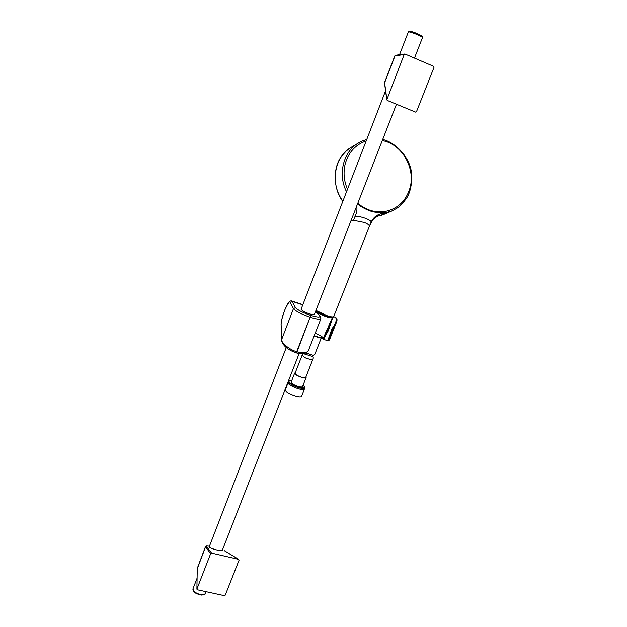 <?xml version="1.0" encoding="UTF-8"?>
<svg xmlns="http://www.w3.org/2000/svg" width="627" height="627" viewBox="0 0 627 627"><rect width="100%" height="100%" fill="white"/><g stroke="black" fill="none" stroke-linecap="round" stroke-linejoin="round"><path stroke-width="0.94" d="M305.937 376.905L306.117 377.587L302.559 386.6C302.128 387.22 300.631 387.172 298.068 386.451C293.655 384.931 291.351 383.473 291.155 382.102L294.674 373.096M288.702 381.577L288.31 382.572C286.751 385.056 303.593 391.71 304.322 388.897L304.33 388.858M288.451 382.219L288.185 382.525C286.602 385.049 303.711 391.804 304.44 388.944L304.471 388.505M288.169 382.564L285.379 389.712C283.765 392.322 300.842 399.062 301.611 396.123L304.44 388.944M306.117 377.587C305.623 379.515 293.608 374.766 294.682 373.073L295.278 372.72M313.006 358.957L305.725 377.43C305.333 377.987 303.938 377.924 301.548 377.242C297.433 375.808 295.278 374.468 295.074 373.222L302.676 353.793M303.546 353.714L311.972 356.332C313.226 356.755 313.571 357.633 313.014 358.95L311.031 359.686L306.015 358.135C303.507 357.116 302.41 355.666 302.731 353.793M422.41 37.502L422.48 37.299C423.147 36.437 411.085 31.397 408.89 31.624L408.436 31.946M408.89 31.624L411.383 31.758C413.13 31.601 422.292 35.629 420.302 35.668M399.524 54.721L408.295 32.063C408.279 30.731 423.178 36.625 422.449 37.659L422.441 37.683M433.531 66.29L404.917 53.993L404.164 54.58L386.781 99.787L387.267 100.43L415.458 112.084L416.54 111.535L433.962 67.481L433.531 66.29M404.83 54L395.755 55.231L394.798 55.928L384.641 82.247M396.46 104.231L314.393 314.456C312.967 315.561 302.802 311.933 301.07 309.299L385.574 90.805M291.806 301.046L295.513 307.677C297.472 309.934 302.426 312.465 310.389 315.279L310.146 317.215C301.195 314.056 295.63 311.196 293.452 308.641L281.476 340.069C282.644 345.461 287.448 349.694 295.905 352.766L296.085 352.727M299.126 353.55L222.209 550.584C220.986 551.321 211.04 548.797 209.136 547.01L286.273 347.57M211.636 553.116L210.641 553.657L205.46 546.705C206.62 546.282 204.418 545.615 209.449 546.203C206.871 545.905 205.868 545.992 206.44 546.47L211.636 553.116L238.621 559.362L224.247 550.624M205.444 546.736L197.246 568.415L196.902 589.208L197.434 589.795L224.247 595.634L225.25 595.125L239.052 560.224L238.621 559.362M196.949 588.957L210.641 553.657M197.239 568.846L205.507 547.01L206.44 546.47M224.474 550.725L238.777 559.425M205.585 593.181L205.562 593.244C204.253 597.312 191.172 592.256 193.116 588.432L197.066 578.227M194.041 591.582L192.991 589.129L193.712 591.198C198.007 594.913 201.839 595.775 205.209 593.777C205.327 594.427 204.041 594.866 201.392 595.07C197.09 594.114 194.542 592.899 193.751 591.418L192.991 589.121M295.513 307.677L293.452 308.641L290.23 302.355C289.737 300.717 287.973 303.154 284.948 309.667C282.158 317.364 280.888 322.341 281.123 324.582L281.586 339.481C281.076 342.828 289.698 349.858 296.696 351.723L310.146 317.215L297.002 351.818C302.888 353.518 306.681 353.103 308.398 350.595L308.437 350.485M310.389 315.279L310.451 317.317C316.329 319.167 319.809 319.629 320.906 318.712L308.398 350.595C305.467 355.07 300.004 353.973 296.203 352.852L296.696 351.723L295.905 352.766M315.812 311.815L315.616 311.313M332.929 317.097L328.344 330.609L323.759 338.956L323.344 339.372L321.823 338.219M323.407 339.387L327.796 340.649L331.871 329.003C336.323 322.686 337.373 318.735 335.022 317.144C336.879 317.952 337.451 319.425 336.715 321.573L336.715 321.573M330.437 323.916L329.833 323.893L330.531 321.447L331.315 320.201L331.871 320.256M329.833 323.893L327.31 329.692L327.811 330.343L329.833 323.893M330.5 321.526L324.3 336.887L327.811 330.343L328.344 330.609M331.417 320.138L332.404 318.367M322.239 338.243L323.383 338.58M323.43 338.314L324.3 336.887L324.7 337.404M323.759 338.956L323.477 337.992M336.77 321.4L336.723 321.573C333.823 325.969 329.034 337.193 329.551 339.709L329.52 339.771M357.57 203.861C359.922 206.487 369.334 211.37 373.629 211.816C375.181 212.616 384.876 212.435 384.422 212.153L384.523 213.117C385.393 213.533 383.348 214.489 378.371 216.001L382 215.139M382.345 140.377L387.282 141.914C404.486 148.395 415.121 170.168 409.995 187.982C405.959 201.196 397.463 209.065 384.523 211.581L384.382 211.597C374.75 212.788 365.878 210.021 357.782 203.297M347.483 189.291C343.792 180.623 343.102 171.908 345.399 163.153C348.855 151.922 355.783 144.516 366.176 140.95M356.622 206.275C357.351 209.23 356.841 212.553 355.109 216.244C360.564 215.978 371.568 220.022 371.145 222.123C373.692 216.738 378.152 213.736 384.523 213.117L392.275 210.813L397.424 207.905C400.222 206.158 403.443 202.654 407.072 197.387C410.638 191.666 413.217 179.275 410.74 168.467C406.555 152.941 392.761 141.561 382.697 139.492M350.955 220.79L353.518 220.289L355.109 216.244M378.371 216.001L377.062 216.237M371.145 222.123L369.413 226.081C368.997 224.787 367.234 223.565 364.122 222.405L353.518 220.289M377.838 215.868L373.026 219.536L369.413 226.081M369.374 226.308L333.705 316.58C333.768 317.466 331.581 317.293 327.145 316.055L326.487 315.836C321.392 314.041 318.007 312.309 316.306 310.624L327.372 315.796C330.782 316.847 332.859 317.152 333.603 316.713L333.713 316.557M317.082 311.353C318.014 313.265 329.771 317.889 331.769 317.121M306.047 353.009L313.328 355.36L314.785 354.451L321.212 338.149M291.665 380.793C279.752 380.793 311.823 393.372 303.084 385.276M304.738 387.831L304.73 387.862C304.009 390.676 287.158 384.014 288.718 381.537C288.585 381.028 289.572 380.769 291.68 380.761M404.164 54.58L395.034 55.795L384.617 82.788L386.843 99.246M310.678 315.373C318.101 317.56 321 317.583 319.378 315.452L315.475 311.69M302.778 304.871L292.237 301.415L290.23 302.355M193.712 591.198C198.007 594.913 201.839 595.775 205.209 593.777M281.476 339.983L281.123 324.582M319.378 315.452L315.53 311.541M376.976 216.386L383.458 214.599L392.275 210.813M342.812 201.369C333.736 190.247 332.091 168.005 341.911 155.77L346.386 150.864L351.332 147.227C334.661 156.507 329.935 182.496 341.95 199.809M366.732 139.523C360.525 141.451 361.677 141.42 359.702 142.29L359.686 142.298C343.635 150.464 337.295 173.906 346.535 191.744M326.659 315.569L327.372 315.796M333.141 316.886C332.498 317.356 330.515 317.082 327.176 316.063M326.463 315.836L326.448 315.82C321.408 314.025 318.077 312.332 316.463 310.733M316.486 310.827C317.215 312.324 320.538 314.135 326.471 316.251M332.765 317.568L332.757 317.591C332.224 318.179 330.108 317.897 326.408 316.737C319.989 314.425 316.517 312.505 316 310.976L316.055 310.2M314.26 335.641C318.751 337.506 321.831 338.267 323.516 337.906M315.271 333.07C325.805 338.282 325.437 339.223 314.158 335.9C321.831 339.082 324.002 338.149 323.469 338.024M304.322 388.897L304.73 387.862C305.357 387.854 304.816 386.984 303.1 385.244M408.538 31.718L409.509 31.35C411.868 30.872 424.33 36.421 422.488 37.259M422.449 37.659L414.494 58.045M394.806 55.905L395.676 55.247M384.555 83.258L386.781 99.748M302.865 304.667L291.868 301.062C290.035 300.27 287.997 302.48 285.763 307.692C282.895 314.292 281.311 320.083 281.021 325.076M196.909 589.153L197.207 568.658M197.207 568.603L197.387 567.623M206.165 591.692L205.562 593.244M320.906 318.712L319.888 315.734M333.666 316.659L335.022 317.144M332.208 318.939L330.523 321.463M323.501 337.945L327.216 329.065M316.086 312.081L315.812 311.36M321.745 338.212L323.344 339.372M336.723 321.573L329.551 339.709C328.987 340.524 328.43 340.845 327.866 340.673M358.628 142.901L351.324 147.235M331.934 319.433L332.796 317.121M315.843 311.423L315.984 311.008M313.328 355.36L306.971 353.385"/></g></svg>
